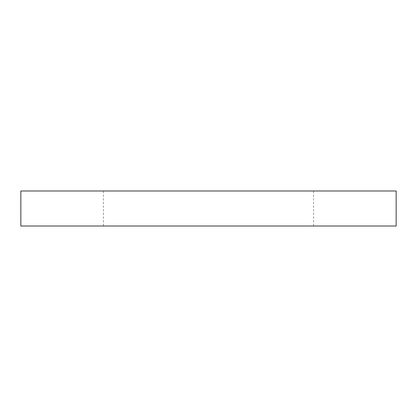 <?xml version="1.0" encoding="UTF-8"?>
<svg xmlns="http://www.w3.org/2000/svg" width="417" height="417" viewBox="0 0 417 417"><rect width="100%" height="100%" fill="white"/><g stroke="black" fill="none" stroke-linecap="round" stroke-linejoin="round"><path stroke-width="0.31" stroke-dasharray="2.08 1.56" d="M396.15 226.014L20.85 226.014M396.15 190.986L20.85 190.986M208.5 190.986L313.584 190.986L208.5 190.986M208.5 226.014L313.584 226.014L208.5 226.014M103.416 190.986L103.416 226.014M313.584 190.986L313.584 226.014"/><path stroke-width="0.63" d="M208.5 190.986L396.15 190.986L396.15 226.014L20.85 226.014L20.85 190.986L208.5 190.986"/></g></svg>
